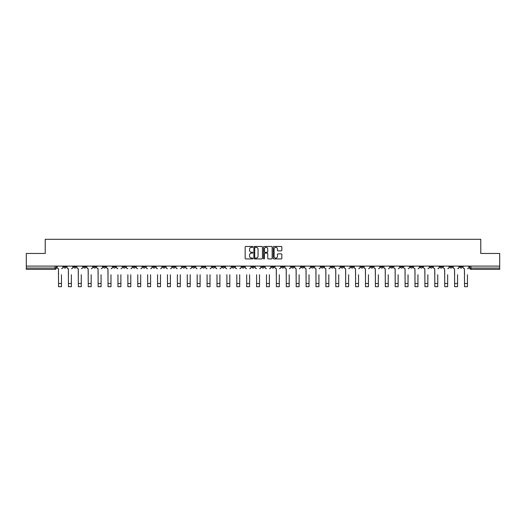 <?xml version="1.0" encoding="UTF-8"?>
<svg xmlns="http://www.w3.org/2000/svg" width="526" height="526" viewBox="0 0 526 526"><rect width="100%" height="100%" fill="white"/><g stroke="black" fill="none" stroke-linecap="round" stroke-linejoin="round"><path stroke-width="0.79" d="M252.842 246.904A0.434 0.434 0 0 0 252.408 246.47L245.787 246.47A0.625 0.625 0 0 0 245.162 247.095L245.162 258.305A0.625 0.625 0 0 0 245.787 258.93L252.408 258.93A0.434 0.434 0 0 0 252.842 258.496A0.434 0.434 0 0 0 252.408 258.062L251.553 258.062A1.992 1.992 0 0 1 249.561 256.063L249.561 255.13A1.992 1.992 0 0 1 251.553 253.137L252.408 253.137A0.434 0.434 0 0 0 252.842 252.704A0.434 0.434 0 0 0 252.408 252.263L251.553 252.263A1.992 1.992 0 0 1 249.561 250.271L249.561 249.337A1.992 1.992 0 0 1 251.553 247.345L252.408 247.345A0.434 0.434 0 0 0 252.842 246.904M390.456 266.097L390.456 266.794L393.001 266.794A1.269 1.269 0 0 1 391.725 268.063A1.269 1.269 0 0 1 390.456 266.794L390.456 266.097M331.045 266.097L331.045 266.794L333.583 266.794A1.269 1.269 0 0 1 332.314 268.063A1.269 1.269 0 0 1 331.045 266.794L331.045 266.097M321.143 266.097L321.143 266.794L323.681 266.794A1.269 1.269 0 0 1 322.412 268.063A1.269 1.269 0 0 1 321.143 266.794L321.143 266.097M261.731 266.097L261.731 266.794L264.269 266.794A1.269 1.269 0 0 1 263 268.063A1.269 1.269 0 0 1 261.731 266.794L261.731 266.097M251.829 266.097L251.829 266.794L254.367 266.794A1.269 1.269 0 0 1 253.098 268.063A1.269 1.269 0 0 1 251.829 266.794L251.829 266.097M241.927 266.097L241.927 266.794L244.465 266.794A1.269 1.269 0 0 1 243.196 268.063A1.269 1.269 0 0 1 241.927 266.794L241.927 266.097M222.123 266.097L222.123 266.794L224.661 266.794A1.269 1.269 0 0 1 223.392 268.063A1.269 1.269 0 0 1 222.123 266.794L222.123 266.097M202.319 266.794L202.319 266.097L202.319 266.794A1.269 1.269 0 0 0 203.588 268.063A1.269 1.269 0 0 1 202.319 266.794L204.857 266.794A1.269 1.269 0 0 1 203.588 268.063A1.269 1.269 0 0 0 204.857 266.794L204.857 266.097L204.857 266.794M192.417 266.794L192.417 266.097L192.417 266.794A1.269 1.269 0 0 0 193.686 268.063A1.269 1.269 0 0 1 192.417 266.794L194.955 266.794A1.269 1.269 0 0 1 193.686 268.063M182.515 266.794L182.515 266.097L182.515 266.794A1.269 1.269 0 0 0 183.784 268.063A1.269 1.269 0 0 1 182.515 266.794L185.053 266.794A1.269 1.269 0 0 1 183.784 268.063A1.269 1.269 0 0 0 185.053 266.794L185.053 266.097L185.053 266.794M172.613 266.097L172.613 266.794L175.151 266.794A1.269 1.269 0 0 1 173.882 268.063A1.269 1.269 0 0 1 172.613 266.794L172.613 266.097M162.712 266.097L162.712 266.794L165.249 266.794A1.269 1.269 0 0 1 163.981 268.063A1.269 1.269 0 0 1 162.712 266.794L162.712 266.097M152.81 266.097L152.81 266.794L155.348 266.794A1.269 1.269 0 0 1 154.079 268.063A1.269 1.269 0 0 1 152.81 266.794L152.81 266.097M142.908 266.794L142.908 266.097L142.908 266.794A1.269 1.269 0 0 0 144.177 268.063A1.269 1.269 0 0 1 142.908 266.794L145.446 266.794A1.269 1.269 0 0 1 144.177 268.063M123.097 266.794L123.097 266.097L123.097 266.794A1.269 1.269 0 0 0 124.373 268.063A1.269 1.269 0 0 1 123.097 266.794L125.642 266.794A1.269 1.269 0 0 1 124.373 268.063A1.269 1.269 0 0 0 125.642 266.794L125.642 266.097L125.642 266.794M113.195 266.794L113.195 266.097L113.195 266.794A1.269 1.269 0 0 0 114.464 268.063A1.269 1.269 0 0 1 113.195 266.794L115.74 266.794A1.269 1.269 0 0 1 114.464 268.063A1.269 1.269 0 0 0 115.74 266.794L115.74 266.097L115.74 266.794M103.293 266.794L103.293 266.097L103.293 266.794A1.269 1.269 0 0 0 104.562 268.063A1.269 1.269 0 0 1 103.293 266.794L105.838 266.794A1.269 1.269 0 0 1 104.562 268.063A1.269 1.269 0 0 0 105.838 266.794L105.838 266.097L105.838 266.794M93.391 266.794L93.391 266.097L93.391 266.794A1.269 1.269 0 0 0 94.66 268.063A1.269 1.269 0 0 1 93.391 266.794L95.936 266.794A1.269 1.269 0 0 1 94.66 268.063M83.489 266.794L83.489 266.097L83.489 266.794A1.269 1.269 0 0 0 84.758 268.063A1.269 1.269 0 0 1 83.489 266.794L86.027 266.794A1.269 1.269 0 0 1 84.758 268.063A1.269 1.269 0 0 0 86.027 266.794L86.027 266.097L86.027 266.794M73.587 266.794L73.587 266.097L73.587 266.794A1.269 1.269 0 0 0 74.856 268.063A1.269 1.269 0 0 1 73.587 266.794L76.125 266.794A1.269 1.269 0 0 1 74.856 268.063A1.269 1.269 0 0 0 76.125 266.794L76.125 266.097L76.125 266.794M281.206 250.863A0.625 0.625 0 0 0 281.831 250.238L281.831 247.095A0.625 0.625 0 0 0 281.206 246.47L273.855 246.47A0.625 0.625 0 0 0 273.231 247.095L273.231 258.305A0.625 0.625 0 0 0 273.855 258.93L281.206 258.93A0.625 0.625 0 0 0 281.831 258.305L281.831 254.505A0.625 0.625 0 0 0 281.206 253.887L278.063 253.887A0.625 0.625 0 0 0 277.439 254.505L277.439 256.392A1.663 1.663 0 0 1 275.775 258.062A1.663 1.663 0 0 1 274.105 256.392L274.105 249.008A1.663 1.663 0 0 1 275.775 247.345A1.663 1.663 0 0 1 277.439 249.008L277.439 250.238A0.625 0.625 0 0 0 278.063 250.863L281.206 250.863M26.3 266.097L26.3 253.46L45.216 253.46L45.216 239.31L480.784 239.31L480.784 253.46L499.7 253.46L499.7 266.097L26.3 266.097L26.3 268.063L56.321 268.063L56.321 266.097L56.321 268.063A1.269 1.269 0 0 1 55.052 269.332L26.3 269.332L26.3 268.063M262.454 247.095A0.625 0.625 0 0 0 261.83 246.47L254.479 246.47A0.625 0.625 0 0 0 253.854 247.095L253.854 258.305A0.625 0.625 0 0 0 254.479 258.93L261.83 258.93A0.625 0.625 0 0 0 262.454 258.305L262.454 247.095M264.17 246.47L271.521 246.47A0.625 0.625 0 0 1 272.146 247.095L272.146 258.305A0.625 0.625 0 0 1 271.521 258.93L268.372 258.93A0.625 0.625 0 0 1 267.754 258.305L267.754 253.762A0.625 0.625 0 0 0 267.129 253.137L265.038 253.137A0.625 0.625 0 0 0 264.42 253.762L264.42 258.496A0.434 0.434 0 0 1 263.98 258.93A0.434 0.434 0 0 1 263.546 258.496L263.546 247.095A0.625 0.625 0 0 1 264.17 246.47M469.679 266.097L469.679 268.063L499.7 268.063L499.7 269.332L470.948 269.332A1.269 1.269 0 0 1 469.679 268.063A1.269 1.269 0 0 0 470.948 269.332L470.948 266.097M499.7 266.097L499.7 268.063M462.315 266.097L462.315 266.794A1.269 1.269 0 0 1 461.046 268.063A1.269 1.269 0 0 1 459.777 266.794L462.315 266.794M459.777 266.097L459.777 266.794M452.413 266.097L452.413 266.794A1.269 1.269 0 0 1 451.144 268.063A1.269 1.269 0 0 1 449.875 266.794L452.413 266.794M449.875 266.097L449.875 266.794M442.511 266.794L442.511 266.097L442.511 266.794A1.269 1.269 0 0 1 441.242 268.063A1.269 1.269 0 0 1 439.973 266.794L442.511 266.794A1.269 1.269 0 0 1 441.242 268.063M439.973 266.097L439.973 266.794M432.609 266.097L432.609 266.794A1.269 1.269 0 0 1 431.34 268.063A1.269 1.269 0 0 1 430.064 266.794A1.269 1.269 0 0 0 431.34 268.063M430.064 266.097L430.064 266.794L432.609 266.794M422.707 266.097L422.707 266.794A1.269 1.269 0 0 1 421.438 268.063A1.269 1.269 0 0 1 420.162 266.794L422.707 266.794A1.269 1.269 0 0 1 421.438 268.063M420.162 266.097L420.162 266.794M412.805 266.097L412.805 266.794A1.269 1.269 0 0 1 411.536 268.063A1.269 1.269 0 0 1 410.26 266.794A1.269 1.269 0 0 0 411.536 268.063M410.26 266.097L410.26 266.794L412.805 266.794M402.903 266.097L402.903 266.794A1.269 1.269 0 0 1 401.627 268.063A1.269 1.269 0 0 1 400.358 266.794L402.903 266.794M400.358 266.097L400.358 266.794M393.001 266.097L393.001 266.794A1.269 1.269 0 0 1 391.725 268.063M383.092 266.097L383.092 266.794A1.269 1.269 0 0 1 381.823 268.063A1.269 1.269 0 0 1 380.554 266.794L383.092 266.794M380.554 266.097L380.554 266.794M373.19 266.097L373.19 266.794A1.269 1.269 0 0 1 371.921 268.063A1.269 1.269 0 0 1 370.652 266.794L373.19 266.794M370.652 266.097L370.652 266.794M363.288 266.097L363.288 266.794A1.269 1.269 0 0 1 362.019 268.063A1.269 1.269 0 0 1 360.751 266.794A1.269 1.269 0 0 0 362.019 268.063M360.751 266.097L360.751 266.794L363.288 266.794M353.387 266.097L353.387 266.794A1.269 1.269 0 0 1 352.118 268.063A1.269 1.269 0 0 1 350.849 266.794L353.387 266.794M350.849 266.097L350.849 266.794M343.485 266.097L343.485 266.794A1.269 1.269 0 0 1 342.216 268.063A1.269 1.269 0 0 1 340.947 266.794L343.485 266.794M340.947 266.097L340.947 266.794M333.583 266.097L333.583 266.794M323.681 266.097L323.681 266.794L323.681 266.097M313.779 266.097L313.779 266.794A1.269 1.269 0 0 1 312.51 268.063A1.269 1.269 0 0 1 311.241 266.794L313.779 266.794M311.241 266.097L311.241 266.794M303.877 266.097L303.877 266.794A1.269 1.269 0 0 1 302.608 268.063A1.269 1.269 0 0 1 301.339 266.794L303.877 266.794M301.339 266.097L301.339 266.794M293.975 266.097L293.975 266.794A1.269 1.269 0 0 1 292.706 268.063A1.269 1.269 0 0 1 291.437 266.794L293.975 266.794M291.437 266.097L291.437 266.794M284.073 266.097L284.073 266.794A1.269 1.269 0 0 1 282.804 268.063A1.269 1.269 0 0 1 281.535 266.794L284.073 266.794M281.535 266.097L281.535 266.794M274.171 266.097L274.171 266.794A1.269 1.269 0 0 1 272.902 268.063A1.269 1.269 0 0 1 271.633 266.794L274.171 266.794M271.633 266.097L271.633 266.794M264.269 266.097L264.269 266.794A1.269 1.269 0 0 1 263 268.063M254.367 266.097L254.367 266.794M244.465 266.794L244.465 266.097L244.465 266.794A1.269 1.269 0 0 1 243.196 268.063M234.563 266.097L234.563 266.794A1.269 1.269 0 0 1 233.294 268.063A1.269 1.269 0 0 1 232.025 266.794A1.269 1.269 0 0 0 233.294 268.063A1.269 1.269 0 0 0 234.563 266.794L232.025 266.794L232.025 266.097M224.661 266.794L224.661 266.097L224.661 266.794A1.269 1.269 0 0 1 223.392 268.063M214.759 266.097L214.759 266.794A1.269 1.269 0 0 1 213.49 268.063A1.269 1.269 0 0 1 212.221 266.794A1.269 1.269 0 0 0 213.49 268.063M212.221 266.097L212.221 266.794L214.759 266.794M194.955 266.097L194.955 266.794L194.955 266.097M175.151 266.794L175.151 266.097L175.151 266.794A1.269 1.269 0 0 1 173.882 268.063M165.249 266.794L165.249 266.097L165.249 266.794A1.269 1.269 0 0 1 163.981 268.063M155.348 266.794L155.348 266.097L155.348 266.794A1.269 1.269 0 0 1 154.079 268.063M145.446 266.097L145.446 266.794L145.446 266.097M135.544 266.794L135.544 266.097L135.544 266.794A1.269 1.269 0 0 1 134.275 268.063A1.269 1.269 0 0 1 132.999 266.794L135.544 266.794A1.269 1.269 0 0 1 134.275 268.063M132.999 266.097L132.999 266.794M95.936 266.097L95.936 266.794L95.936 266.097M66.223 266.097L66.223 266.794A1.269 1.269 0 0 1 64.954 268.063A1.269 1.269 0 0 1 63.685 266.794A1.269 1.269 0 0 0 64.954 268.063A1.269 1.269 0 0 0 66.223 266.794L66.223 266.097M63.685 266.097L63.685 266.794L66.223 266.794M55.052 266.097L55.052 269.332A1.269 1.269 0 0 0 56.321 268.063M255.163 247.345A0.434 0.434 0 0 0 254.729 247.779L254.729 257.622A0.434 0.434 0 0 0 255.163 258.062L256.07 258.062A1.992 1.992 0 0 0 258.062 256.063L258.062 249.337A1.992 1.992 0 0 0 256.07 247.345L255.163 247.345M267.754 249.041A1.663 1.663 0 0 0 266.084 247.371A1.663 1.663 0 0 0 264.42 249.041L264.42 251.645A0.625 0.625 0 0 0 265.038 252.263L267.129 252.263A0.625 0.625 0 0 0 267.754 251.645L267.754 249.041M57.183 267.425L57.183 266.097L57.183 267.425A1.269 1.269 0 0 0 58.452 268.694L58.544 274.73M58.452 268.694L58.544 286.69L61.463 286.69L61.463 274.73M62.831 267.425L62.831 266.097L62.831 267.425A1.269 1.269 0 0 1 61.562 268.694M67.085 267.425L67.085 266.097L67.085 267.425A1.269 1.269 0 0 0 68.354 268.694L68.446 274.73M68.354 268.694L68.446 286.69L71.365 286.69L71.365 274.73M72.733 267.425L72.733 266.097L72.733 267.425A1.269 1.269 0 0 1 71.464 268.694M76.987 267.425L76.987 266.097L76.987 267.425A1.269 1.269 0 0 0 78.256 268.694L78.348 274.73M78.256 268.694L78.348 286.69L81.267 286.69L81.267 274.73M82.635 267.425L82.635 266.097L82.635 267.425A1.269 1.269 0 0 1 81.366 268.694M71.365 286.69L68.446 286.69M81.267 286.69L78.348 286.69M86.889 267.425L86.889 266.097L86.889 267.425A1.269 1.269 0 0 0 88.158 268.694L88.25 274.73M88.158 268.694L88.25 286.69L91.169 286.69L91.169 274.73M92.537 267.425L92.537 266.097L92.537 267.425A1.269 1.269 0 0 1 91.268 268.694M96.791 267.425L96.791 266.097L96.791 267.425A1.269 1.269 0 0 0 98.06 268.694L98.152 274.73M98.06 268.694L98.152 286.69L101.071 286.69L101.071 274.73M102.439 267.425L102.439 266.097L102.439 267.425A1.269 1.269 0 0 1 101.17 268.694M106.693 267.425L106.693 266.097L106.693 267.425A1.269 1.269 0 0 0 107.961 268.694L108.054 274.73M107.961 268.694L108.054 286.69L110.979 286.69L110.979 274.73M112.34 267.425L112.34 266.097L112.34 267.425A1.269 1.269 0 0 1 111.071 268.694M91.169 286.69L88.25 286.69M101.071 286.69L98.152 286.69M110.979 286.69L108.054 286.69M117.956 286.69L120.881 286.69L117.956 286.69L117.956 274.73M117.863 268.694L117.863 268.694A1.269 1.269 0 0 1 116.594 267.425L116.594 266.097L116.594 267.425M120.881 274.73L120.881 286.69M120.973 268.694A1.269 1.269 0 0 0 122.242 267.425L122.242 266.097L122.242 267.425M127.864 286.69L130.783 286.69L127.864 286.69L127.864 274.73M127.765 268.694L127.765 268.694A1.269 1.269 0 0 1 126.496 267.425L126.496 266.097L126.496 267.425M130.783 274.73L130.783 286.69M130.875 268.694A1.269 1.269 0 0 0 132.144 267.425L132.144 266.097L132.144 267.425M137.766 286.69L140.685 286.69L137.766 286.69L137.766 274.73M137.667 268.694L137.667 268.694A1.269 1.269 0 0 1 136.398 267.425L136.398 266.097L136.398 267.425M140.685 274.73L140.685 286.69M140.777 268.694A1.269 1.269 0 0 0 142.046 267.425L142.046 266.097L142.046 267.425M147.668 286.69L150.587 286.69L147.668 286.69L147.668 274.73M147.569 268.694L147.569 268.694A1.269 1.269 0 0 1 146.3 267.425L146.3 266.097L146.3 267.425M150.587 274.73L150.587 286.69M150.679 268.694A1.269 1.269 0 0 0 151.948 267.425L151.948 266.097L151.948 267.425M157.57 286.69L160.489 286.69L157.57 286.69L157.57 274.73M157.471 268.694L157.471 268.694A1.269 1.269 0 0 1 156.202 267.425L156.202 266.097L156.202 267.425M160.489 274.73L160.489 286.69M160.581 268.694A1.269 1.269 0 0 0 161.85 267.425L161.85 266.097L161.85 267.425M167.472 286.69L170.391 286.69L167.472 286.69L167.472 274.73M167.373 268.694L167.373 268.694A1.269 1.269 0 0 1 166.104 267.425L166.104 266.097L166.104 267.425M170.391 274.73L170.391 286.69M170.483 268.694A1.269 1.269 0 0 0 171.752 267.425L171.752 266.097L171.752 267.425M177.374 286.69L180.293 286.69L177.374 286.69L177.374 274.73M177.275 268.694L177.275 268.694A1.269 1.269 0 0 1 176.006 267.425L176.006 266.097L176.006 267.425M180.293 274.73L180.293 286.69M180.385 268.694A1.269 1.269 0 0 0 181.654 267.425L181.654 266.097L181.654 267.425M187.276 286.69L190.195 286.69L187.276 286.69L187.276 274.73M187.177 268.694L187.177 268.694A1.269 1.269 0 0 1 185.908 267.425L185.908 266.097L185.908 267.425M190.195 274.73L190.195 286.69M190.287 268.694A1.269 1.269 0 0 0 191.556 267.425L191.556 266.097L191.556 267.425M197.178 286.69L200.097 286.69L197.178 286.69L197.178 274.73M197.079 268.694L197.079 268.694A1.269 1.269 0 0 1 195.81 267.425L195.81 266.097L195.81 267.425M200.097 274.73L200.097 286.69M200.189 268.694A1.269 1.269 0 0 0 201.458 267.425L201.458 266.097L201.458 267.425M207.08 286.69L209.999 286.69L207.08 286.69L207.08 274.73M206.981 268.694L206.981 268.694A1.269 1.269 0 0 1 205.712 267.425L205.712 266.097L205.712 267.425M209.999 274.73L209.999 286.69M210.091 268.694A1.269 1.269 0 0 0 211.36 267.425L211.36 266.097L211.36 267.425M216.982 286.69L219.901 286.69L216.982 286.69L216.982 274.73M216.883 268.694L216.883 268.694A1.269 1.269 0 0 1 215.614 267.425L215.614 266.097L215.614 267.425M219.901 274.73L219.901 286.69M219.993 268.694A1.269 1.269 0 0 0 221.262 267.425L221.262 266.097L221.262 267.425M226.884 286.69L229.803 286.69L226.884 286.69L226.884 274.73M226.785 268.694L226.785 268.694A1.269 1.269 0 0 1 225.516 267.425L225.516 266.097L225.516 267.425M229.803 274.73L229.803 286.69M229.895 268.694A1.269 1.269 0 0 0 231.164 267.425L231.164 266.097L231.164 267.425M236.785 286.69L239.705 286.69L236.785 286.69L236.785 274.73M236.687 268.694L236.687 268.694A1.269 1.269 0 0 1 235.418 267.425L235.418 266.097L235.418 267.425M239.705 274.73L239.705 286.69M239.797 268.694A1.269 1.269 0 0 0 241.072 267.425L241.072 266.097L241.072 267.425M246.687 286.69L249.607 286.69L246.687 286.69L246.687 274.73M246.589 268.694L246.589 268.694A1.269 1.269 0 0 1 245.32 267.425L245.32 266.097L245.32 267.425M249.607 274.73L249.607 286.69M249.699 268.694A1.269 1.269 0 0 0 250.974 267.425L250.974 266.097L250.974 267.425M256.589 286.69L259.509 286.69L256.589 286.69L256.589 274.73M256.491 268.694L256.491 268.694A1.269 1.269 0 0 1 255.222 267.425L255.222 266.097L255.222 267.425M259.509 274.73L259.509 286.69M259.607 268.694A1.269 1.269 0 0 0 260.876 267.425L260.876 266.097L260.876 267.425M266.491 286.69L269.411 286.69L266.491 286.69L266.491 274.73M266.393 268.694L266.393 268.694A1.269 1.269 0 0 1 265.124 267.425L265.124 266.097L265.124 267.425M269.411 274.73L269.411 286.69M269.509 268.694A1.269 1.269 0 0 0 270.778 267.425L270.778 266.097L270.778 267.425M275.026 267.425L275.026 266.097L275.026 267.425A1.269 1.269 0 0 0 276.301 268.694L276.393 274.73M276.301 268.694L276.393 286.69L279.313 286.69L279.313 274.73M280.68 267.425L280.68 266.097L280.68 267.425A1.269 1.269 0 0 1 279.411 268.694M284.928 267.425L284.928 266.097L284.928 267.425A1.269 1.269 0 0 0 286.203 268.694L286.295 274.73M286.203 268.694L286.295 286.69L289.215 286.69L289.215 274.73M290.582 267.425L290.582 266.097L290.582 267.425A1.269 1.269 0 0 1 289.313 268.694M294.836 267.425L294.836 266.097L294.836 267.425A1.269 1.269 0 0 0 296.105 268.694L296.197 274.73M296.105 268.694L296.197 286.69L299.116 286.69L299.116 274.73M300.484 267.425L300.484 266.097L300.484 267.425A1.269 1.269 0 0 1 299.215 268.694M304.738 267.425L304.738 266.097L304.738 267.425A1.269 1.269 0 0 0 306.007 268.694L306.099 274.73M306.007 268.694L306.099 286.69L309.018 286.69L309.018 274.73M310.386 267.425L310.386 266.097L310.386 267.425A1.269 1.269 0 0 1 309.117 268.694M279.313 286.69L276.393 286.69M289.215 286.69L286.295 286.69M299.116 286.69L296.197 286.69M309.018 286.69L306.099 286.69M314.64 267.425L314.64 266.097L314.64 267.425A1.269 1.269 0 0 0 315.909 268.694L316.001 274.73M315.909 268.694L316.001 286.69L318.92 286.69L318.92 274.73M320.288 267.425L320.288 266.097L320.288 267.425A1.269 1.269 0 0 1 319.019 268.694M318.92 286.69L316.001 286.69M324.542 267.425L324.542 266.097L324.542 267.425A1.269 1.269 0 0 0 325.811 268.694L325.903 274.73M325.811 268.694L325.903 286.69L328.822 286.69L328.822 274.73M330.19 267.425L330.19 266.097L330.19 267.425A1.269 1.269 0 0 1 328.921 268.694M328.822 286.69L325.903 286.69M334.444 267.425L334.444 266.097L334.444 267.425A1.269 1.269 0 0 0 335.713 268.694L335.805 274.73M335.713 268.694L335.805 286.69L338.724 286.69L338.724 274.73M340.092 267.425L340.092 266.097L340.092 267.425A1.269 1.269 0 0 1 338.823 268.694M338.724 286.69L335.805 286.69M344.346 267.425L344.346 266.097L344.346 267.425A1.269 1.269 0 0 0 345.615 268.694L345.707 274.73M345.615 268.694L345.707 286.69L348.626 286.69L348.626 274.73M349.994 267.425L349.994 266.097L349.994 267.425A1.269 1.269 0 0 1 348.725 268.694M348.626 286.69L345.707 286.69M354.248 267.425L354.248 266.097L354.248 267.425A1.269 1.269 0 0 0 355.517 268.694L355.609 274.73M355.517 268.694L355.609 286.69L358.528 286.69L358.528 274.73M359.896 267.425L359.896 266.097L359.896 267.425A1.269 1.269 0 0 1 358.627 268.694M358.528 286.69L355.609 286.69M364.15 267.425L364.15 266.097L364.15 267.425A1.269 1.269 0 0 0 365.419 268.694L365.511 274.73M365.419 268.694L365.511 286.69L368.43 286.69L368.43 274.73M369.798 267.425L369.798 266.097L369.798 267.425A1.269 1.269 0 0 1 368.529 268.694M368.43 286.69L365.511 286.69M374.052 267.425L374.052 266.097L374.052 267.425A1.269 1.269 0 0 0 375.321 268.694L375.413 274.73M375.321 268.694L375.413 286.69L378.332 286.69L378.332 274.73M379.7 267.425L379.7 266.097L379.7 267.425A1.269 1.269 0 0 1 378.431 268.694M378.332 286.69L375.413 286.69M383.954 267.425L383.954 266.097L383.954 267.425A1.269 1.269 0 0 0 385.223 268.694L385.315 274.73M385.223 268.694L385.315 286.69L388.234 286.69L388.234 274.73M389.602 267.425L389.602 266.097L389.602 267.425A1.269 1.269 0 0 1 388.333 268.694M388.234 286.69L385.315 286.69M393.856 267.425L393.856 266.097L393.856 267.425A1.269 1.269 0 0 0 395.125 268.694L395.217 274.73M395.125 268.694L395.217 286.69L398.136 286.69L398.136 274.73M399.504 267.425L399.504 266.097L399.504 267.425A1.269 1.269 0 0 1 398.235 268.694M398.136 286.69L395.217 286.69M403.758 267.425L403.758 266.097L403.758 267.425A1.269 1.269 0 0 0 405.027 268.694L405.119 274.73M405.027 268.694L405.119 286.69L408.044 286.69L408.044 274.73M409.406 267.425L409.406 266.097L409.406 267.425A1.269 1.269 0 0 1 408.137 268.694M408.044 286.69L405.119 286.69M413.66 267.425L413.66 266.097L413.66 267.425A1.269 1.269 0 0 0 414.929 268.694L415.021 274.73M414.929 268.694L415.021 286.69L417.946 286.69L417.946 274.73M419.307 267.425L419.307 266.097L419.307 267.425A1.269 1.269 0 0 1 418.038 268.694M417.946 286.69L415.021 286.69M423.562 267.425L423.562 266.097L423.562 267.425A1.269 1.269 0 0 0 424.83 268.694L424.929 274.73M424.83 268.694L424.929 286.69L427.848 286.69L427.848 274.73M429.209 267.425L429.209 266.097L429.209 267.425A1.269 1.269 0 0 1 427.94 268.694M427.848 286.69L424.929 286.69M433.463 267.425L433.463 266.097L433.463 267.425A1.269 1.269 0 0 0 434.732 268.694L434.831 274.73M434.732 268.694L434.831 286.69L437.75 286.69L437.75 274.73M439.111 267.425L439.111 266.097L439.111 267.425A1.269 1.269 0 0 1 437.842 268.694M437.75 286.69L434.831 286.69M443.365 267.425L443.365 266.097L443.365 267.425A1.269 1.269 0 0 0 444.634 268.694L444.733 274.73M444.634 268.694L444.733 286.69L447.652 286.69L447.652 274.73M449.013 267.425L449.013 266.097L449.013 267.425A1.269 1.269 0 0 1 447.744 268.694M447.652 286.69L444.733 286.69M453.267 267.425L453.267 266.097L453.267 267.425A1.269 1.269 0 0 0 454.536 268.694L454.635 274.73M454.536 268.694L454.635 286.69L457.554 286.69L457.554 274.73M458.915 267.425L458.915 266.097L458.915 267.425A1.269 1.269 0 0 1 457.646 268.694M457.554 286.69L454.635 286.69M463.169 267.425L463.169 266.097L463.169 267.425A1.269 1.269 0 0 0 464.438 268.694L464.537 274.73M464.438 268.694L464.537 286.69L467.456 286.69L467.456 274.73M468.817 267.425L468.817 266.097L468.817 267.425A1.269 1.269 0 0 1 467.548 268.694M467.456 286.69L464.537 286.69M61.463 283.488L58.544 283.488M71.365 283.488L68.446 283.488M81.267 283.488L78.348 283.488M91.169 283.488L88.25 283.488M101.071 283.488L98.152 283.488M110.979 283.488L108.054 283.488M120.881 283.488L117.956 283.488M130.783 283.488L127.864 283.488M140.685 283.488L137.766 283.488M150.587 283.488L147.668 283.488M160.489 283.488L157.57 283.488M170.391 283.488L167.472 283.488M180.293 283.488L177.374 283.488M190.195 283.488L187.276 283.488M200.097 283.488L197.178 283.488M209.999 283.488L207.08 283.488M219.901 283.488L216.982 283.488M229.803 283.488L226.884 283.488M239.705 283.488L236.785 283.488M249.607 283.488L246.687 283.488M259.509 283.488L256.589 283.488M269.411 283.488L266.491 283.488M279.313 283.488L276.393 283.488M289.215 283.488L286.295 283.488M299.116 283.488L296.197 283.488M309.018 283.488L306.099 283.488M318.92 283.488L316.001 283.488M328.822 283.488L325.903 283.488M338.724 283.488L335.805 283.488M348.626 283.488L345.707 283.488M358.528 283.488L355.609 283.488M368.43 283.488L365.511 283.488M378.332 283.488L375.413 283.488M388.234 283.488L385.315 283.488M398.136 283.488L395.217 283.488M408.044 283.488L405.119 283.488M417.946 283.488L415.021 283.488M427.848 283.488L424.929 283.488M437.75 283.488L434.831 283.488M447.652 283.488L444.733 283.488M457.554 283.488L454.635 283.488M467.456 283.488L464.537 283.488"/></g></svg>
